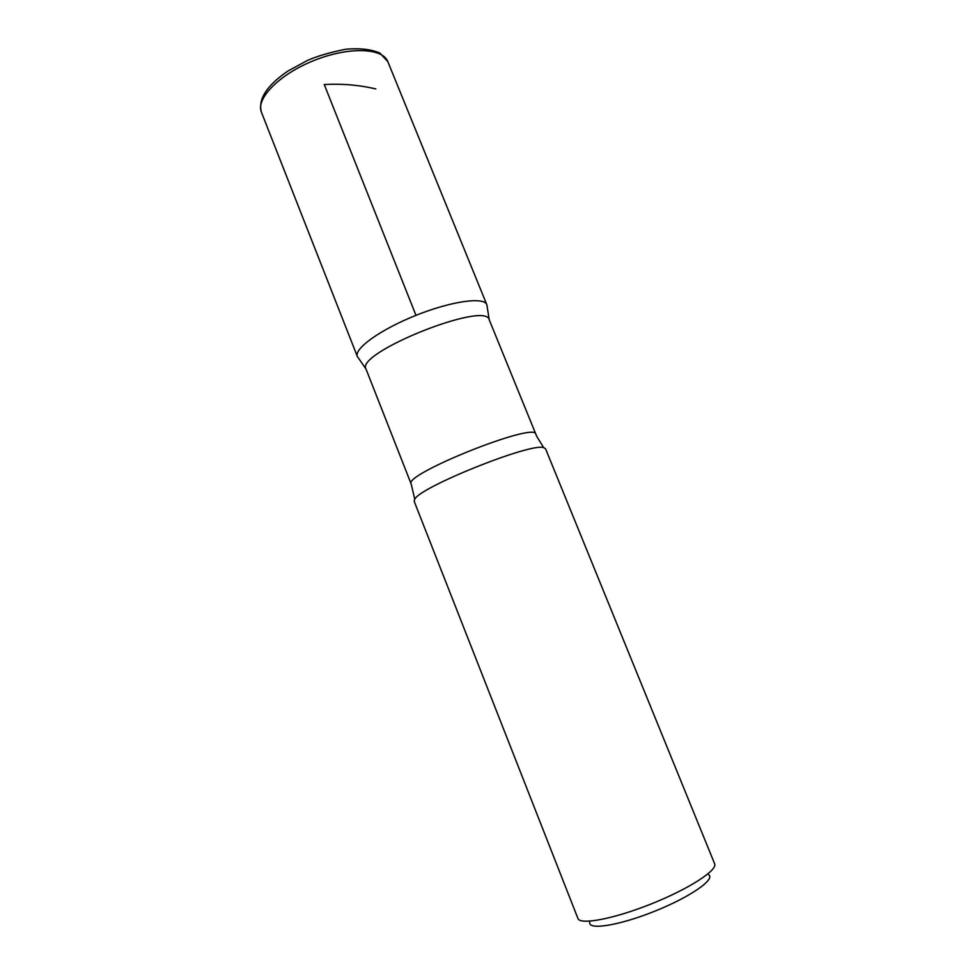 <?xml version="1.0" encoding="UTF-8"?>
<svg xmlns="http://www.w3.org/2000/svg" width="975" height="975" viewBox="0 0 975 975"><rect width="100%" height="100%" fill="white"/><g stroke="black" fill="none" stroke-linecap="round" stroke-linejoin="round"><path stroke-width="1.46" d="M589.826 922.07C587.401 930.491 618.601 925.738 654.383 911.357C690.203 897.098 716.064 879.023 708.508 874.599M543.672 447.622C531.29 442.443 420.14 486.903 414.741 499.188L414.156 501.272L577.931 918.462C579.967 925.287 613.86 918.925 651.385 903.874C688.935 888.895 717.868 870.127 714.638 863.789L545.537 448.732L543.672 447.622L536.737 436.361L489.243 319.837C486.269 300.422 354.803 353.011 366.039 369.111L411.182 484.014C402.517 474.606 535.58 421.383 535.787 434.18M357.362 356.521C353.718 348.794 380.506 329.465 415.972 315.339C451.401 301.117 484.136 296.619 486.842 304.724C484.136 296.619 451.401 301.104 415.984 315.339C380.53 329.465 353.73 348.782 357.35 356.509L261.434 112.235C255.535 98.658 279.459 74.198 314.048 60.474C348.562 46.556 382.748 47.775 387.843 61.669L379.848 53.016C371.073 49.286 359.738 48.019 345.845 49.225C330.001 52.37 317.119 56.148 307.198 60.572L288.113 70.931C266.736 85.507 257.839 99.267 261.434 112.235M415.984 315.339L324.248 84.532C342.14 83.558 359.324 85.02 375.802 88.944M366.015 369.038L357.35 356.509M489.218 319.763L486.842 304.724L387.843 61.669M414.741 499.188L411.182 484.014"/></g></svg>
